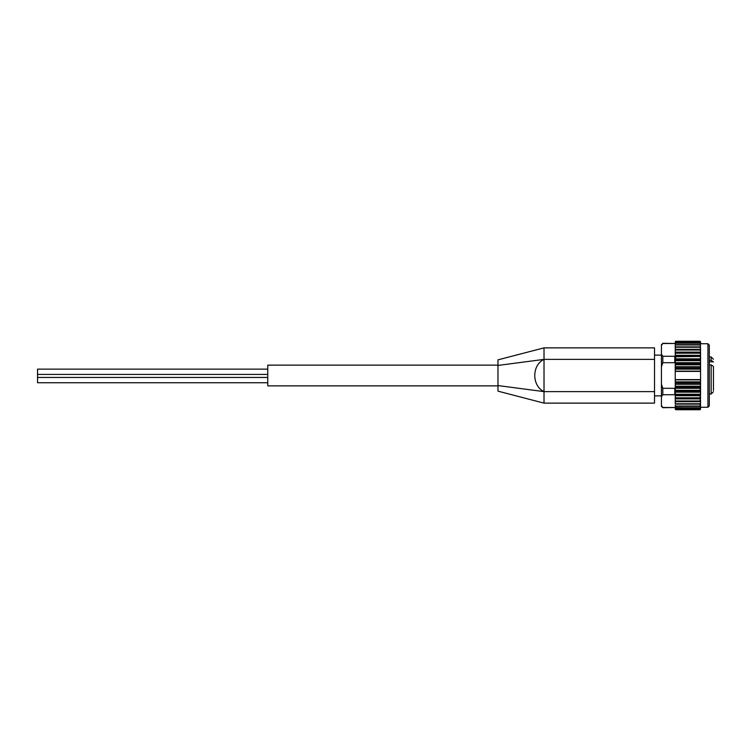 <?xml version="1.0" encoding="UTF-8"?>
<svg xmlns="http://www.w3.org/2000/svg" width="751" height="751" viewBox="0 0 751 751"><rect width="100%" height="100%" fill="white"/><g stroke="black" fill="none" stroke-linecap="round" stroke-linejoin="round"><path stroke-width="1.13" d="M654.515 391.618L654.515 403.127L544.015 403.127L497.969 391.149L497.969 385.563L544.015 391.618L654.515 391.618L654.515 347.873L544.015 347.873L544.015 359.382L654.515 359.382M544.015 347.873L497.969 359.851L497.969 365.437L544.015 359.382C531.68 365.089 531.689 385.911 544.015 391.618L544.015 403.127M497.969 365.437L497.969 385.563M675.534 409.098L674.773 407.511L662.804 407.727L661.424 406.347L661.424 396.744L662.804 394.726L674.773 394.726L675.233 394.162L674.773 388.295L662.804 388.295L661.424 384.249L661.424 354.256L662.804 356.274L674.773 356.274L675.233 357.598L675.233 356.049L700.261 356.237L675.534 356.237M675.534 390.905L700.261 390.905L675.928 390.708L675.233 391.205L675.233 387.187L675.928 386.568L675.233 385.423L675.233 387.187L675.233 382.972L675.928 382.231L675.233 381.142L675.233 382.972L675.233 369.858L675.928 368.844L675.233 368.028L675.233 369.858L675.233 365.577L675.928 364.507L675.233 363.813L675.233 365.577L675.233 359.353L675.233 361.466L675.928 360.358L699.866 360.358L700.561 361.466L700.561 349.619L675.553 349.581L700.242 349.581M654.515 395.871L661.424 395.871L661.424 366.751L662.804 362.705L674.773 362.705L675.233 361.588M675.233 342.925L674.773 343.489L662.804 343.489L661.424 345.507L661.424 344.653L662.804 343.489M661.424 396.744L661.424 384.249M661.424 405.493L662.804 407.511L674.773 407.511M700.561 408.056L700.261 409.642L700.561 407.258L707.921 407.267L707.921 343.733L709.31 345.113L709.31 404.273M707.921 343.733L700.561 343.733L700.561 341.893L699.866 341.254L700.561 342.015L699.866 341.254L675.928 341.254L699.866 341.254M700.561 342.944L700.561 342.015M700.561 342.709L699.866 341.836L700.561 342.709M700.476 346.953L700.261 343.019M675.233 356.838L675.233 354.04L675.928 352.904L675.233 352.641L675.233 354.04L675.233 350.839L675.928 349.722L675.233 349.619L675.233 350.839L675.233 349.299L700.561 349.299L700.261 344.69M700.561 349.619L700.261 346.896M675.233 362.677L700.561 362.677L700.561 361.466M675.534 356.763L699.866 356.462L675.928 356.462L675.233 359.353L700.561 359.353L700.561 363.813L699.866 364.432L675.928 364.432M675.233 366.732L700.561 366.732L700.561 363.813M700.561 366.732L699.866 368.769L675.928 368.769M675.233 371.144L700.561 371.144L700.561 368.028M675.233 368.028L675.233 367.295L700.561 367.295L700.561 381.142L700.561 379.856L675.233 379.856L675.233 381.142M675.233 383.705L700.561 383.705L700.561 381.142L699.866 382.156L675.928 382.156M675.928 382.231L699.866 382.231L700.561 382.972L700.561 385.423L699.866 386.493L675.928 386.493M675.233 387.779L700.561 387.779L700.561 385.423M700.561 387.779L699.866 390.642L675.928 390.642L675.233 389.534M675.233 391.205L700.561 391.647L700.561 389.534M675.233 388.323L700.561 388.323L700.561 393.402L700.561 392.153L675.233 392.153L675.233 394.951L700.561 394.951L700.561 393.402L699.866 394.538L675.928 394.538L675.233 393.402M675.233 403.747L675.233 395.233L700.561 394.951L699.866 398.096L675.928 398.096L675.233 396.96L675.233 398.359L700.561 398.359L700.561 396.96L700.561 398.359M675.233 398.481L700.561 398.481L699.866 401.278L675.928 401.278L675.233 400.161L675.534 401.419L700.261 401.419L700.561 400.161L700.561 402.93L699.866 404.01L675.928 404.01L675.233 402.93L675.534 404.104L700.261 404.104L700.561 402.93M700.561 403.756L699.866 406.263L675.928 406.263L675.233 405.24L675.534 406.31L700.261 406.31L700.561 405.24M700.476 404.047L700.561 407.033L699.866 407.981L675.928 407.981L675.233 407.033L675.233 407.633L699.866 408.009L700.561 407.033M700.561 408.647L699.866 409.154L700.561 408.647M675.233 358.847L700.561 358.847L700.261 356.763M700.261 356.237L700.561 355.767L675.233 356.049M675.928 352.904L699.866 352.904L700.561 354.04L700.561 352.519L675.233 352.641M700.561 343.967L699.866 342.991L675.928 342.991L675.233 343.967L675.928 343.019L699.866 343.019M700.561 408.985L699.866 409.746L675.928 409.746L699.866 409.746M699.866 409.164L675.928 409.154L700.261 409.098M699.866 401.278L675.553 401.419L700.242 401.419M675.928 386.568L699.866 386.568L700.561 387.187M675.928 368.844L699.866 368.844L700.561 369.858M675.928 364.507L699.866 364.507L700.561 365.577M700.561 359.795L699.866 360.292L675.928 360.292L675.233 359.795M700.561 352.641L675.928 352.848M675.928 349.722L699.866 349.722L700.561 350.839M675.233 345.338L675.233 348.07L675.928 346.99L699.866 346.99L700.561 348.07M675.928 344.737L675.233 345.76L675.928 344.737L699.866 344.737L700.561 345.76M700.261 341.902L675.928 341.836L699.866 341.846M675.534 349.581L699.866 349.722M675.928 346.99L699.866 346.99M675.534 344.69L699.866 344.737M675.928 409.746L675.233 408.985M675.928 409.154L675.233 407.258M675.233 349.299L675.534 346.896M675.928 341.254L675.534 341.902M675.233 343.902L675.928 341.836M675.534 341.358L675.233 341.893L675.534 341.358M675.233 394.162L675.233 395.233M675.233 405.24L675.233 405.915M700.561 401.701L675.233 401.701L675.233 402.93M700.561 398.894L675.233 398.894L675.233 400.161M700.561 395.702L675.233 395.702L675.233 396.96M700.561 384.268L675.233 384.268L675.233 385.423M700.561 363.221L675.233 363.221L675.233 363.813M675.233 343.967L675.233 345.084M713.45 367.323L713.45 372.045M713.45 378.955L713.45 383.554M713.45 390.464L713.441 366.385L711.15 364.873L709.31 364.873M713.45 361.973L711.15 360.32L709.31 360.32M707.921 407.267L709.31 405.887L709.31 345.113M661.424 354.256L661.424 345.507M497.969 385.864L267.76 385.864L267.76 365.136L497.969 365.136M267.76 369.126L37.55 369.126L37.55 382.747L267.76 382.747M674.773 394.726L674.773 388.295M674.773 362.705L674.773 356.274M662.804 394.726L662.804 388.295M662.804 362.705L662.804 356.274M674.773 343.489L662.804 343.273M711.15 360.32L711.15 356.969L713.45 359.269M713.45 391.731L711.15 394.031L711.15 364.873M675.534 369.135L700.261 369.135M675.534 381.865L700.261 381.865M675.233 371.388L700.561 371.388M675.233 379.612L700.561 379.612M675.534 341.405L700.261 341.405M675.534 342.024L700.261 342.024M675.534 343.226L700.261 343.226M675.769 344.69L700.026 344.69M675.534 344.972L700.261 344.972M675.628 346.896L700.167 346.896M675.534 347.244L700.261 347.244M675.534 350.004L700.261 350.004M675.233 352.106L700.561 352.106M675.534 352.717L700.261 352.717M675.534 353.195L700.261 353.195M675.233 355.298L700.561 355.298M675.534 360.095L700.261 360.095M675.534 360.658L700.261 360.658M675.534 364.207L700.261 364.207M675.534 364.808L700.261 364.808M675.534 368.516L700.261 368.516M675.534 382.484L700.261 382.484M675.534 386.192L700.261 386.192M675.534 386.793L700.261 386.793M675.534 390.342L700.261 390.342M675.534 394.237L700.261 394.237M675.534 394.763L700.261 394.763M675.534 397.805L700.261 397.805M675.534 398.283L700.261 398.283M675.534 400.996L700.261 400.996M675.534 403.756L700.261 403.756M675.628 404.104L700.167 404.104M675.534 406.028L700.261 406.028M675.769 406.31L700.026 406.31M675.534 407.774L700.261 407.774M675.534 408.976L700.261 408.976M675.534 409.595L700.261 409.595M544.015 391.618L544.015 359.382M709.31 361.822L713.441 361.822M711.15 356.969L709.31 356.969M711.15 394.031L709.31 394.031M675.778 341.827L700.016 341.827M675.712 342.982L700.082 342.982M675.656 344.671L700.139 344.671M675.6 346.887L700.195 346.887M675.6 404.113L700.195 404.113M675.656 406.329L700.139 406.329M675.712 408.018L700.082 408.018M675.778 409.173L700.016 409.173M661.424 355.129L654.515 355.129M37.55 377.453L267.76 377.453M37.55 374.42L267.76 374.42"/></g></svg>
